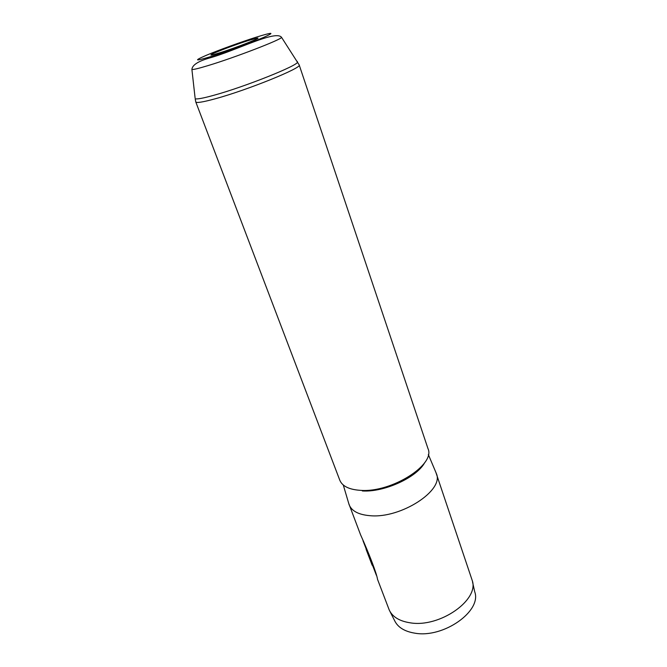 <?xml version="1.0" encoding="UTF-8"?>
<svg xmlns="http://www.w3.org/2000/svg" width="667" height="667" viewBox="0 0 667 667"><rect width="100%" height="100%" fill="white"/><g stroke="black" fill="none" stroke-linecap="round" stroke-linejoin="round"><path stroke-width="1" d="M248.458 40.512C236.226 44.339 215.875 51.968 211.781 54.269C209.338 55.678 211.939 55.203 219.56 52.86C236.668 47.582 264.824 36.41 256.553 38.244L248.458 40.512M472.528 581.924L474.729 591.812C482.008 610.997 443.555 638.394 414.916 633.183C404.519 631.499 397.732 627.272 394.556 620.518L389.978 611.481M435.851 472.311L472.169 580.315C479.631 599.783 439.72 627.964 410.155 622.811C399.433 621.144 392.463 616.875 389.236 610.005L377.514 579.298C376.83 573.912 369.143 553.668 360.572 534.801L348.749 503.493M195.773 101.926C196.465 103.16 202.81 102.151 214.791 98.899C247.09 90.228 303.043 67.509 299.175 64.907L427.989 448.633C435.743 464.557 391.671 492.713 360.772 490.37C349.3 489.661 342.304 486.276 339.795 480.215L195.773 101.926L195.181 98.699C196.748 99.425 202.943 98.291 213.782 95.298C244.497 86.943 298.232 65.474 297.582 62.031L297.107 61.306M436.376 473.62C444.339 490.253 400.984 518.643 370.218 515.708C358.796 514.791 351.784 511.164 349.175 504.844M374.712 570.927L362.998 540.737M372.595 565.349L364.741 544.714M424.771 462.539C416.908 477.422 384.275 492.413 362.339 490.954M281.124 36.927L281.566 37.369C281.474 39.545 234.584 57.629 208.012 65.608C198.616 68.459 193.238 69.743 191.904 69.476L191.963 68.851M210.839 56.587C226.522 51.709 252.276 42.329 264.107 37.194C275.296 32.116 272.72 32.091 256.386 37.127C241.087 41.963 218.076 50.325 205.836 55.511C193.338 60.972 195.006 61.331 210.839 56.587M195.081 97.841L191.904 69.476C192.213 65.149 197.916 61.372 209.004 58.154C235.893 50.784 275.763 29.581 281.566 37.369L299.175 64.907M212.756 54.794L211.781 54.269M428.331 454.527L436.268 473.303M366.083 549.266L372.161 565.232M343.272 484.984L349.058 504.527M256.128 39.27L256.553 38.244M372.511 565.141L376.371 575.279"/></g></svg>
